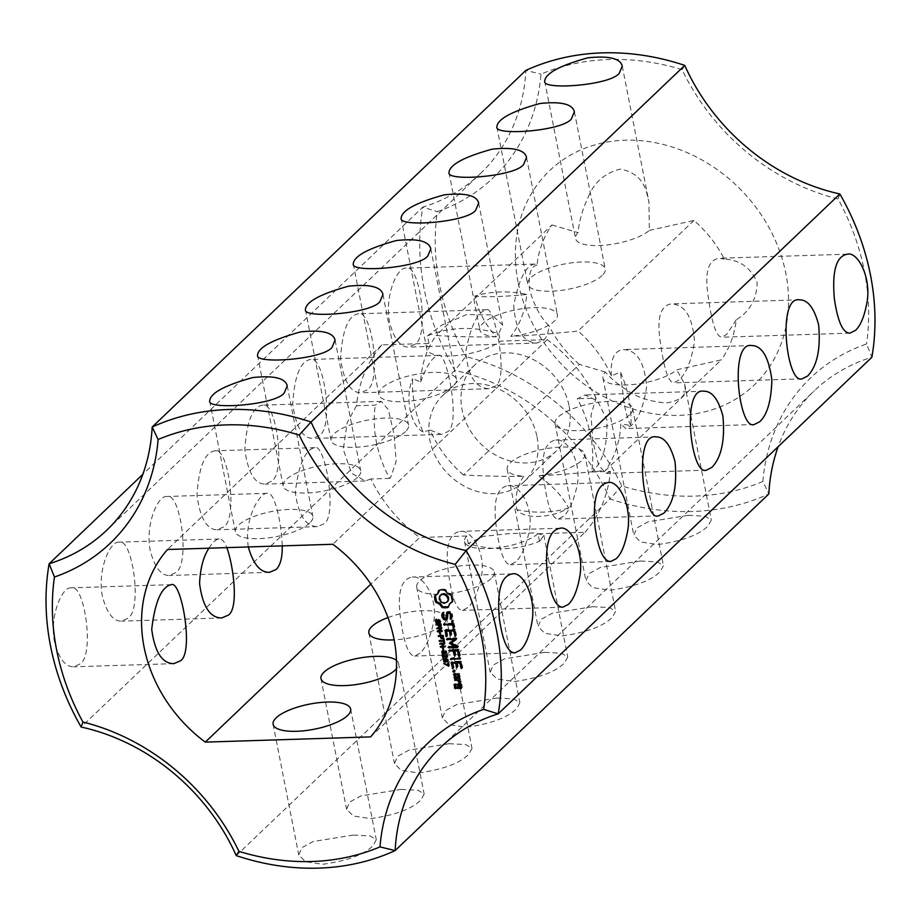 <?xml version="1.0" encoding="UTF-8"?>
<svg xmlns="http://www.w3.org/2000/svg" width="921" height="921" viewBox="0 0 921 921"><rect width="100%" height="100%" fill="white"/><g stroke="black" fill="none" stroke-linecap="round" stroke-linejoin="round"><path stroke-width="0.69" stroke-dasharray="4.61 3.45" d="M236.248 855.609L609.955 498.986A246.943 208.503 -133.7 0 0 768.828 493.967L762.887 481.487A235.085 198.487 -133.7 0 1 621.802 485.943A209.401 176.809 -133.7 0 0 465.796 356.623L454.847 370.403L81.14 727.037M353.284 835.059L370.15 835.946L376.286 839.722L373.097 845.593C364.152 854.642 347.344 860.87 322.661 864.289L305.473 861.653L298.738 854.93L301.835 847.711L313.163 841.518L353.284 835.059M401.153 789.389L418.007 790.264L424.144 794.04L420.955 799.923C412.021 808.972 395.201 815.2 370.518 818.619L353.33 815.983L346.607 809.26L349.692 802.041L361.02 795.848L401.153 789.389M449.011 743.708L465.865 744.594L472.013 748.37L468.824 754.241C459.878 763.29 443.07 769.53 418.376 772.938L401.188 770.301L394.464 763.578L397.561 756.36L408.878 750.166L449.011 743.708M496.88 698.037L513.734 698.912L519.87 702.7L516.681 708.571C507.736 717.62 490.928 723.848 466.245 727.268L449.057 724.631L442.322 717.908L445.419 710.69L456.747 704.496L496.88 698.037M544.737 652.356L561.591 653.242L567.727 657.018L564.538 662.89C555.605 671.939 538.785 678.178 514.102 681.586L496.914 678.961L490.191 672.238L493.276 665.008L504.604 658.814L544.737 652.356M592.594 606.686L609.46 607.572L615.596 611.348L612.407 617.22C603.474 626.268 586.665 632.497 561.971 635.916L544.772 633.28L538.048 626.556L541.145 619.338L552.473 613.144L592.594 606.686M640.463 561.016L657.318 561.891L663.454 565.667L660.265 571.55C651.331 580.587 634.523 586.827 609.829 590.246L592.64 587.61L585.917 580.886L589.003 573.668L600.331 567.474L640.463 561.016M688.321 515.334L705.175 516.221L711.311 519.997L708.122 525.868C699.2 534.917 682.38 541.145 657.686 544.564L640.498 541.928L633.775 535.205L636.872 527.986L648.188 521.793L688.321 515.334M621.802 485.943L609.955 498.986A197.555 166.793 -133.7 0 0 454.847 370.403A246.943 208.503 -133.7 0 1 422.808 207.133L142.836 474.327M762.887 481.487A209.401 176.809 -133.7 0 1 866.546 343.97L871.888 357.233A197.555 166.793 -133.7 0 0 814.325 390.734A197.555 166.793 -133.7 0 0 778.164 446.673M396.456 660.322A39.511 12.767 168.9 0 1 398.517 663.396A39.511 12.767 168.9 0 1 396.456 668.819M387.937 617.565A39.511 12.767 168.9 0 1 446.374 617.715A39.511 12.767 168.9 0 1 443.3 624.196A39.511 12.767 168.9 0 1 394.13 639.865M491.169 578.526A39.511 12.767 168.9 0 1 448.861 593.608A39.511 12.767 168.9 0 1 416.695 587.253A39.511 12.767 168.9 0 1 453.005 567.117A39.511 12.767 168.9 0 1 494.232 572.045A39.511 12.767 168.9 0 1 491.169 578.526M540.489 540.305L539.476 541.249A118.533 100.078 46.3 0 1 468.202 543.505L483.41 536.367L509.532 533.593L534.548 532.914L543.816 535.147L540.489 540.305M370.599 736.904L585.019 532.28L538.002 533.766L539.476 541.249M538.002 533.766A39.511 12.767 168.9 0 1 495.521 548.064A39.511 12.767 168.9 0 1 464.552 541.583A39.511 12.767 168.9 0 1 466.74 536.01L468.202 543.505M605.396 372.072L579.332 364.371L463.436 474.971C486.541 476.192 506.642 476.618 523.75 476.238A39.511 12.767 168.9 0 1 507.195 469.307A39.511 12.767 168.9 0 1 543.505 449.172A39.511 12.767 168.9 0 1 584.743 454.088A39.511 12.767 168.9 0 1 581.669 460.569A39.511 12.767 168.9 0 1 538.186 475.789C555.651 475.075 578.054 473.302 605.396 470.481L721.293 359.892L676.739 369.816A39.511 12.767 168.9 0 1 634.304 384.391A39.511 12.767 168.9 0 1 602.921 377.955A39.511 12.767 168.9 0 1 605.396 372.072C610.036 377.76 616.897 383.597 625.992 389.583C636.296 397.135 649.719 401.602 666.263 402.972C680.17 400.647 686.433 395.57 685.028 387.718L684.66 384.161L676.739 369.816M523.75 476.238C517.095 485.851 514.77 496.995 516.785 509.647C523.14 519.409 551.426 518.523 568.637 508.012C561.856 495.498 551.702 484.757 538.186 475.789M629.538 414.899A39.511 12.767 168.9 0 1 587.218 429.98A39.511 12.767 168.9 0 1 555.064 423.625A39.511 12.767 168.9 0 1 591.374 403.49A39.511 12.767 168.9 0 1 632.6 408.417A39.511 12.767 168.9 0 1 629.538 414.899M79.92 664.006L73.599 666.816C65.356 666.954 59.002 658.688 54.523 642.029C49.308 615.596 62.271 586.539 71.101 587.84C84.697 582.648 94.875 656.155 79.92 664.006M127.777 618.336L121.457 621.145C113.214 621.284 106.859 613.018 102.392 596.348C97.177 569.915 110.129 540.857 118.959 542.158C132.555 536.978 142.732 610.485 127.777 618.336M175.635 572.655L169.314 575.475C161.083 575.602 154.728 567.348 150.25 550.677C145.034 524.245 157.998 495.187 166.828 496.488C180.412 491.307 190.589 564.803 175.635 572.655M223.504 526.985L217.183 529.794C206.868 529.679 200.133 518.212 196.979 495.406C198.717 467.523 204.612 452.66 214.685 450.818C228.408 445.764 238.366 519.329 223.504 526.985M367.088 389.963L360.767 392.772C350.452 392.645 343.717 381.19 340.563 358.384C342.301 330.501 348.196 315.638 358.269 313.785C371.992 308.742 381.95 382.307 367.088 389.963M271.361 481.303L265.041 484.124C254.737 483.997 248.002 472.542 244.836 449.736C246.575 421.853 252.481 406.978 262.543 405.136C276.265 400.094 286.235 473.659 271.361 481.303M319.23 435.633L312.898 438.442C302.595 438.327 295.86 426.86 292.705 404.066C294.432 376.171 300.338 361.308 310.412 359.466C324.134 354.412 334.093 427.989 319.23 435.633M414.945 344.281L408.625 347.102C400.382 347.229 394.027 338.974 389.56 322.304C384.345 295.871 397.296 266.814 406.138 268.115C419.723 262.934 429.9 336.43 414.945 344.281M684.752 65.391L682.093 69.662A209.401 176.809 -133.7 0 0 838.098 198.982A235.085 198.487 -133.7 0 1 866.546 343.97M682.093 69.662A235.085 198.487 -133.7 0 0 541.007 74.117A209.401 176.809 -133.7 0 1 437.348 211.634A235.085 198.487 -133.7 0 0 465.796 356.623M518.062 282.033A148.166 125.095 46.3 0 1 695.516 156.535A148.166 125.095 46.3 0 1 742.268 394.844A148.166 125.095 46.3 0 1 518.062 282.033M466.74 536.01L419.711 537.496L370.852 584.133M585.019 532.28A138.288 116.76 -133.7 0 0 610.427 471.414L591.662 472.001A118.533 100.078 46.3 0 0 590.58 435.196A118.533 100.078 46.3 0 0 577.294 398.77L584.973 394.959L597.545 400.877L606.858 419.665C607.733 444.866 602.979 462.031 592.606 471.161L591.662 472.001M610.427 471.414L606.11 473.348L598.719 465.462L592.871 441.55L591.006 414.968L596.06 398.171L577.294 398.77M596.06 398.171A138.288 116.76 -133.7 0 0 547.235 339.653L500.207 341.138A39.511 12.767 168.9 0 1 457.737 355.437A39.511 12.767 168.9 0 1 426.768 348.955A39.511 12.767 168.9 0 1 428.944 343.395L381.927 344.88A138.288 116.76 -133.7 0 0 356.519 405.735L375.284 405.148L381.398 401.383L388.42 409.822L394.096 434.631L396.157 461.409L390.642 477.539L389.652 478.379A118.533 100.078 46.3 0 1 375.284 405.148M428.944 343.395L427.471 335.9A118.533 100.078 46.3 0 1 498.745 333.655L500.207 341.138M389.652 478.379L370.887 478.978A138.288 116.76 -133.7 0 0 419.711 537.496M537.024 436.888A59.266 50.045 46.3 0 1 524.394 481.453A59.266 50.045 46.3 0 1 447.272 473.118A59.266 50.045 46.3 0 1 442.552 395.696A59.266 50.045 46.3 0 1 497.662 388.547A59.266 50.045 46.3 0 1 537.024 436.888M569.166 406.219A59.266 50.045 46.3 0 1 556.526 450.783A59.266 50.045 46.3 0 1 479.404 442.46A59.266 50.045 46.3 0 1 474.695 365.038A59.266 50.045 46.3 0 1 529.794 357.878A59.266 50.045 46.3 0 1 569.166 406.219M463.436 474.971A108.655 91.743 46.3 0 1 430.119 430.107L423.073 431.961A118.533 100.078 46.3 0 1 412.608 378.669L420.667 381.95A108.655 91.743 46.3 0 1 436.082 335.543C459.188 336.775 479.288 337.201 496.407 336.821C485.586 325.263 478.413 311.678 474.879 296.055A118.533 100.078 46.3 0 1 526.731 294.421C525.5 310.193 520.192 324.169 510.833 336.361C528.297 335.647 550.7 333.886 578.043 331.065A108.655 91.743 46.3 0 1 611.36 375.929L620.455 372.107A118.533 100.078 46.3 0 1 628.87 398.655A118.533 100.078 46.3 0 1 630.908 425.398L620.812 424.086A108.655 91.743 46.3 0 1 605.396 470.481M568.637 508.012A118.533 100.078 46.3 0 1 516.785 509.647M537.035 265.041C530.703 266.468 528.194 274.665 529.529 289.62C534.33 305.945 540.8 317.975 548.939 325.712C548.502 332.423 546.775 337.259 543.758 340.217L536.92 343.049C523.301 342.52 515.564 330.052 513.699 305.657C518.742 279.685 525.649 265.824 534.422 264.062L537.035 265.041A108.655 91.743 46.3 0 1 551.978 224.943L436.082 335.543M588.231 197.117C594.149 182.3 604.855 172.952 620.374 169.073C635.306 171.974 644.274 180.7 647.267 195.252L648.914 201.906L649.386 230.4A39.511 12.767 168.9 0 1 606.951 244.974A39.511 12.767 168.9 0 1 575.567 238.539A39.511 12.767 168.9 0 1 578.043 232.645C579.228 220.775 582.636 208.929 588.231 197.117M649.386 230.4L693.939 220.464A108.655 91.743 46.3 0 1 724.32 259.123C739.759 259.872 750.696 267.631 757.131 282.413C756.855 298.911 749.89 311.379 736.224 319.794A108.655 91.743 46.3 0 1 721.293 359.892M579.332 364.371A108.655 91.743 46.3 0 1 548.939 325.712M106.675 530.266L480.382 173.632A197.555 166.793 -133.7 0 1 422.808 207.133L437.348 211.634M480.382 173.632A197.555 166.793 -133.7 0 0 525.868 70.399L541.007 74.117M208.963 548.191C212.624 542.25 216.032 539.188 219.175 539.004C222.042 538.831 224.597 541.709 226.842 547.627M248.313 546.947C243.892 518.293 259.883 492.712 267.032 493.322C274.101 490.271 281.4 521.148 282.24 545.877M324.019 523.807L317.388 526.628C305.726 526.501 298.358 515.069 295.307 492.309C298.623 464.541 305.15 449.655 314.89 447.652C325.044 442.828 337.742 515.772 324.019 523.807M495.889 385.887L489.051 388.72C475.443 388.19 467.695 375.733 465.83 351.338C470.873 325.366 477.78 311.494 486.564 309.744C494.358 305.058 508.829 377.276 495.889 385.887M370.887 478.978L365.246 480.958L351.626 473.256L343.28 449.436L347.194 422.67L356.519 405.735M420.667 381.95C426.895 365.038 432.905 356.197 438.695 355.414C446.501 350.728 460.972 422.958 448.032 431.569L441.194 434.39L430.119 430.107M423.073 431.961C410.386 425.939 404.687 396.882 412.608 378.669M839.86 193.963L838.098 198.982M381.927 344.88L167.507 549.503M547.235 339.653L332.815 544.276M419.93 653.265L414.657 656.051C408.878 655.74 404.331 644.205 401.003 621.456C396.882 593.93 400.6 579.136 412.171 577.064C423.269 574.635 438.949 598.915 433.261 623.782C429.957 638.368 425.514 648.2 419.93 653.265M467.799 607.595L462.526 610.37C456.747 610.059 452.188 598.535 448.861 575.786C444.739 548.26 448.469 533.466 460.028 531.394C471.126 528.965 486.806 553.245 481.119 578.112C477.815 592.698 473.371 602.53 467.799 607.595M515.656 561.925L510.384 564.7C504.604 564.389 500.057 552.853 496.73 530.105C492.608 502.578 496.327 487.785 507.885 485.724C518.995 483.283 534.675 507.563 528.976 532.43C525.672 547.028 521.228 556.848 515.656 561.925M563.514 516.244L558.241 519.03C552.462 518.719 547.914 507.183 544.587 484.434C540.466 456.908 544.184 442.115 555.754 440.042C566.852 437.613 582.533 461.893 576.845 486.76C573.541 501.346 569.097 511.178 563.514 516.244M309.79 522.921A39.511 12.767 168.9 0 1 267.481 538.002A39.511 12.767 168.9 0 1 235.316 531.659A39.511 12.767 168.9 0 1 271.626 511.523A39.511 12.767 168.9 0 1 312.864 516.439A39.511 12.767 168.9 0 1 309.79 522.921M357.647 477.251A39.511 12.767 168.9 0 1 315.339 492.332A39.511 12.767 168.9 0 1 283.184 485.977A39.511 12.767 168.9 0 1 319.495 465.842A39.511 12.767 168.9 0 1 360.721 470.769A39.511 12.767 168.9 0 1 357.647 477.251M405.516 431.569A39.511 12.767 168.9 0 1 363.208 446.65A39.511 12.767 168.9 0 1 331.042 440.307A39.511 12.767 168.9 0 1 367.352 420.172A39.511 12.767 168.9 0 1 408.579 425.099A39.511 12.767 168.9 0 1 405.516 431.569M453.374 385.899A39.511 12.767 168.9 0 1 411.065 400.98A39.511 12.767 168.9 0 1 378.899 394.637A39.511 12.767 168.9 0 1 415.21 374.49A39.511 12.767 168.9 0 1 456.448 379.417A39.511 12.767 168.9 0 1 453.374 385.899M451.152 595.369L451.912 594.644L448.274 592.836L445.764 589.532L442.494 589.037L439.352 590.246M449.229 594.69L450.001 593.964M447.514 593.561L448.274 592.836M446.063 592.065L446.835 591.34M444.993 590.269L445.764 589.532M443.346 589.866L444.118 589.141M441.723 589.774L442.494 589.037M440.157 589.97L440.929 589.244M438.684 590.465L439.455 589.739M436.991 594.367L435.334 595.542M434.597 595.899L435.368 595.162M448.435 606.778L451.555 601.908M448.331 607.273L449.103 606.548M448.688 605.431L449.46 604.706M449.529 603.865L450.3 603.128M452.453 601.482L453.305 599.467L451.912 594.644M452.418 601.85L453.19 601.125M452.545 600.193L453.305 599.467M452.349 598.523L453.12 597.798M451.889 596.9L452.648 596.175M437.797 623.149L438.569 622.412L436.393 621.687L436.163 619.177L436.899 619.154L436.646 620.881L437.648 622.066L438.442 619.43L440.203 619.568L440.814 622.412L440.123 622.435L440.296 620.812L439.363 619.741L437.866 622.7M438.039 621.168L438.81 620.432M439.087 620.006L438.189 620.639M435.391 619.902L436.163 619.177M436.14 619.879L436.899 619.154M436.151 619.925L436.911 619.188M440.042 623.149L440.814 622.412M436.888 622.792L438.062 621.894M437.82 620.017L438.419 619.833M449.678 612.143L450.438 611.417L447.594 611.509L447.491 612.212M446.823 612.235L447.594 611.509M446.662 617.899L445.165 617.945L444.014 616.448L444.29 612.672L443.945 611.924L443.047 612.695M444.406 618.682L445.165 617.945M443.243 617.174L444.014 616.448M442.863 615.24L443.634 614.514M443.531 613.409L444.29 612.672M443.185 612.649L443.945 611.924M442.471 612.879L443.243 612.143M443.231 617.105L444.452 618.67M446.984 619.016L447.641 618.993L448.585 612.603M446.881 619.718L447.641 618.993M450.058 612.557L451.232 614.134M451.417 618.532L452.752 616.253L452.257 613.743L450.438 611.417M451.221 619.085L451.981 618.359M451.981 616.978L452.752 616.253M451.486 614.468L452.257 613.743M453.005 623.149L444.866 623.402L444.59 624.116M444.106 624.127L444.866 623.402M453.984 627.201L454.859 626.982L453.546 620.317L452.464 620.351M453.662 628.306L454.421 627.581M454.088 627.708L454.859 626.982M452.775 621.042L453.546 620.317M452.13 620.512L452.89 619.775M440.503 624.311L441.263 623.575L441.585 625.532L440.503 626.637L438.649 624.68M436.013 624.45L436.784 623.724L441.263 623.575M438.592 624.369L436.784 623.724M441.942 631.645L442.702 630.908L438.304 631.046M441.827 631.069L442.587 630.344L442.702 630.908M438.108 630.505L441.654 627.984L437.533 627.535L442.011 627.397L441.389 628.87M437.302 631.023L438.074 630.298M438.926 630.459L442.587 630.344M441.435 629.078L442.195 628.341M441.251 628.122L442.011 627.397M436.761 628.272L437.533 627.535M440.284 634.719L441.044 633.993L440.123 632.082L441.044 633.993M439.904 632.796L440.664 632.059M439.363 632.808L440.123 632.082M442.748 635.743L443.508 635.018L443.818 636.975L442.748 638.069L440.894 636.112M438.258 635.893L439.018 635.156L443.508 635.018M440.837 635.801L439.018 635.156M454.606 630.321L455.365 629.596L454.721 629.066L445.994 629.342L445.603 630.068M453.949 629.803L454.721 629.066M445.234 630.079L445.994 629.342M446.869 635.651L447.744 635.444L446.754 630.448M446.558 636.779L447.318 636.043M446.973 636.181L447.744 635.444M451.025 634.419L451.889 634.189L451.129 630.309M450.703 635.525L451.463 634.788M451.129 634.926L451.889 634.189M455.596 635.398L456.459 635.168L455.365 629.596M455.262 636.503L456.033 635.766M455.699 635.904L456.459 635.168M444.141 642.846L444.901 642.121L443.68 640.498M443.369 638.944L444.141 638.218L444.901 642.121M442.84 638.955L444.141 638.218M443.266 640.509L440.088 640.613L439.973 640.003L443.934 639.876L443.611 638.23M439.202 640.728L439.973 640.003M444.947 647.003L445.718 646.266L443.047 646.346M442.644 646.369L441.113 645.794L443.312 645.725L442.932 643.837M444.831 646.381L445.591 645.656L445.718 646.266M440.342 646.53L441.113 645.794M443.07 646.438L445.591 645.656M443.289 643.503L443.83 645.713M442.874 643.514L440.537 642.881L445.027 642.743L445.142 643.353L443.381 643.411M444.383 644.09L445.142 643.353M444.256 643.468L445.027 642.743M439.778 643.618L440.537 642.881M443.3 650.099L444.06 649.363L443.139 647.451L444.06 649.363M442.92 648.165L443.68 647.44M442.379 648.188L443.139 647.451M457.518 646.542L458.278 645.817L451.854 642.49M456.897 638.829L456.425 637.781L447.744 638.057L447.468 638.771M456.309 639.07L457.081 638.345M455.665 638.518L456.425 637.781M446.984 638.794L447.744 638.057M454.652 638.967L450.346 642.282M449.667 642.777L450.438 642.041M456.01 645.805L449.31 646.012L449.022 646.738M448.539 646.749L449.31 646.012M457.783 646.887L458.278 645.817M457.449 647.601L458.221 646.876M457.875 647.003L458.635 646.277M444.981 653.45L443.024 653.116L442.218 651.93L442.552 650.698L444.244 650.261L446.086 650.594L446.892 651.78L446.121 653.254M443.162 658.273L443.934 657.548L443.45 655.061L443.934 657.548M443.013 655.476L442.805 654.44L443.438 654.417L446.57 656.627L447.146 655.706L446.489 654.44L447.122 654.417L447.548 656.823L446.777 657.559M442.045 655.165L442.805 654.44M446.996 656.477L446.225 657.203L443.45 655.061M442.667 655.153L443.438 654.417M446.57 656.627L445.81 657.364M445.764 655.165L446.501 654.463M446.363 655.153L447.122 654.417M445.729 655.165L446.489 654.44M446.57 661.508L444.601 661.174L443.807 659.989L444.141 658.757L445.822 658.319L447.664 658.653L448.469 659.839L447.698 661.313M459.637 656.005L460.408 655.268L458.658 649.167L449.978 649.443L449.701 650.157M458.543 650.422L459.314 649.685M457.898 649.892L458.658 649.167M449.218 650.168L449.978 649.443M454.974 654.509L455.837 654.29L455.066 650.399M454.64 655.625L455.411 654.889M455.078 655.015L455.837 654.29M459.544 655.499L460.408 655.268M459.211 656.604L459.97 655.867M460.201 658.883L460.972 658.158L460.293 657.617L451.635 657.893L451.359 658.607M459.533 658.342L460.293 657.617M450.876 658.619L451.635 657.893M460.028 658.745L460.972 658.158M459.752 659.459L460.512 658.734M448.723 666.217L449.483 665.492L448.562 665.376M448.101 663.062L448.872 662.337L449.483 665.492M448.481 665.342L444.463 662.878L448.872 664.974L448.872 662.337M447.583 663.074L448.354 662.349M443.692 663.615L444.463 662.878M454.629 671.34L455.4 670.603L454.583 671.536M454.479 671.996L455.239 671.259M454.226 670.695L454.986 669.97L455.4 670.603M453.535 670.419L454.986 669.97M452.959 670.73L454.306 669.694M461.985 667.967L462.756 667.241L461.007 661.14L452.292 661.416L451.9 662.13M460.891 662.395L461.663 661.669M460.247 661.865L461.007 661.14M451.52 662.141L452.292 661.416M453.167 667.725L454.03 667.518L453.051 662.51M452.844 668.853L453.616 668.116M453.27 668.243L454.03 667.518M457.323 666.493L458.186 666.263L457.426 662.372M456.989 667.587L457.76 666.862M457.415 666.988L458.186 666.263M461.893 667.472L462.756 667.241M461.559 668.577L462.319 667.84M459.487 677.534L460.281 676.947L459.003 673.124L454.617 673.263L454.226 673.988M459.095 678.247L459.867 677.511M459.521 677.683L460.281 676.947M458.877 674.391L459.637 673.654M458.232 673.861L459.003 673.124M453.846 673.999L454.617 673.263M459.936 679.79L460.696 679.065L460.063 678.524L455.676 678.662L455.423 679.376M459.291 679.249L460.063 678.524M454.905 679.387L455.676 678.662M458.808 680.366L459.982 681.436M460.201 682.887L461.248 681.851L459.544 679.663M459.487 683.658L460.247 682.933M460.477 682.576L461.248 681.851M460.327 681.805L461.087 681.08M459.763 679.652L460.696 679.065M459.51 680.366L460.281 679.64M460.903 684.717L461.663 683.992L461.03 683.451L458.336 683.543L457.944 684.257M460.258 684.188L461.03 683.451M457.564 684.268L458.336 683.543M458.451 686.836L456.321 686.893L455.907 684.74L456.747 684.153L456.114 683.612L454.755 684.361M455.561 687.63L456.321 686.893M455.561 685.454L456.332 684.729M455.987 684.879L456.747 684.153M455.342 684.338L456.114 683.612M454.375 684.372L455.135 683.647M461.513 687.86L462.307 687.285L461.663 683.992M461.122 688.574L461.893 687.849M461.548 688.01L462.307 687.285M611.36 375.929C610.324 359.248 614.342 350.464 623.39 349.577C637.01 350.107 644.746 362.575 646.611 386.97C643.71 406.253 638.483 419.205 630.954 425.79L625.889 428.564L620.812 424.086M630.908 425.398C628.433 421.473 626.153 414.082 624.081 403.225L620.455 372.107M678.812 380.12L673.746 382.883C668.519 382.1 664.214 369.528 660.829 345.179C656.362 319.506 659.839 305.749 671.259 303.907C684.867 304.437 692.604 316.893 694.469 341.288C691.567 360.583 686.341 373.523 678.812 380.12M736.224 319.794L726.669 334.438L721.615 337.213C716.377 336.418 712.071 323.847 708.698 299.498C704.22 273.825 707.696 260.079 719.117 258.237L724.32 259.123M427.471 335.9L441.953 325.055L466.567 314.602L491.779 314.878L502.59 324.963L498.745 333.655M693.939 220.464L578.043 331.065M496.407 336.821A39.511 12.767 168.9 0 1 479.841 329.879A39.511 12.767 168.9 0 1 516.151 309.744A39.511 12.767 168.9 0 1 557.389 314.671A39.511 12.767 168.9 0 1 554.315 321.153A39.511 12.767 168.9 0 1 510.833 336.361M551.978 224.943L578.043 232.645M602.184 275.471A39.511 12.767 168.9 0 1 559.864 290.552A39.511 12.767 168.9 0 1 527.71 284.209A39.511 12.767 168.9 0 1 564.02 264.074A39.511 12.767 168.9 0 1 605.247 269.001A39.511 12.767 168.9 0 1 602.184 275.471M526.731 294.421C507.885 296.597 479.599 297.483 474.879 296.055M447.997 601.229L445.154 602.633L441.804 601.413L439.904 598.282L440.56 595.058M440.365 626.004L440.871 624.208L439.087 624.265L440.365 626.004L439.593 626.729M442.61 637.436L443.116 635.64L441.332 635.697L442.61 637.436L441.838 638.172M443.346 652.678L446.075 652.598L445.764 651.032L443.588 650.951L442.748 651.412L443.346 652.678L442.587 653.415M446.075 652.598L446.892 651.78M444.935 660.737L447.652 660.645L447.341 659.091L445.165 659.01L444.336 659.471L444.935 660.737L444.164 661.474M447.652 660.645L448.469 659.839M459.095 676.417L455.803 676.521L455.377 674.368M461.133 686.744L459.533 686.801L459.107 684.637M446.029 602.956L446.789 602.23M444.394 603.37L445.154 602.633M442.621 603.071L443.381 602.334M441.044 602.15L441.804 601.413M439.824 600.745L440.583 600.02M439.133 599.007L439.904 598.282M439.133 597.245L439.904 596.52M455.032 677.257L455.803 676.521M458.762 687.527L459.533 686.801M438.051 622.354L438.81 621.629M438.051 621.733L438.822 621.007M435.863 620.742L436.635 620.017M435.886 621.617L436.646 620.881M436.266 622.492L437.038 621.756M440.123 622.423L440.894 621.687M440.042 621.525L440.814 620.8M439.444 620.293L440.203 619.568M440.814 626.268L441.585 625.532M440.745 625.555L441.504 624.829M443.059 637.7L443.818 636.975M442.989 636.998L443.749 636.261M445.315 651.331L446.086 650.594M443.473 650.997L444.244 650.261M443.335 655.787L444.106 655.05M444.003 656.374L444.762 655.648M445.05 657.157L445.81 656.431M446.892 656.431L447.664 655.706M446.662 655.729L447.433 654.992M446.892 659.378L447.664 658.653M445.05 659.056L445.822 658.319M439.225 626.683L439.996 625.946M438.88 626.487L439.651 625.75M438.603 626.107L439.363 625.382M438.419 625.509L439.19 624.783M441.47 638.115L442.241 637.39M441.124 637.919L441.896 637.194M440.848 637.551L441.608 636.814M440.664 636.952L441.424 636.215M443.185 653.542L443.945 652.816M442.172 653.127L442.932 652.402M441.953 652.644L442.725 651.918M441.988 652.149L442.748 651.412M444.762 653.496L445.534 652.759M443.98 653.553L444.751 652.828M444.762 661.6L445.534 660.864M443.749 661.186L444.521 660.449M443.542 660.702L444.302 659.977M443.565 660.207L444.336 659.471M446.351 661.554L447.111 660.818M445.568 661.612L446.328 660.887M440.618 747.368L814.325 390.734M273.111 724.274L298.738 854.93M350.648 709.066L376.286 839.722M320.969 678.604L346.607 809.26M398.517 663.396L424.144 794.04M368.837 632.934L394.464 763.578M446.374 617.715L472.013 748.37M416.695 587.253L442.322 717.908M494.232 572.045L519.87 702.7M464.552 541.583L490.191 672.238M543.816 535.147L567.727 657.018M507.195 469.307L538.048 626.556M584.743 454.088L615.596 611.348M555.064 423.625L585.917 580.886M632.6 408.417L663.454 565.667M602.921 377.955L633.775 535.205M684.66 384.161L711.311 519.997M171.306 584.674L71.101 587.84M173.804 663.65L73.599 666.816M219.175 539.004L118.959 542.158M221.662 617.979L121.457 621.145M267.032 493.322L166.828 496.488M269.531 572.309L169.314 575.475M314.89 447.652L214.685 450.818M317.388 526.628L217.183 529.794M486.564 309.744L358.269 313.785M489.051 388.72L360.767 392.772M381.398 401.383L262.543 405.136M365.246 480.958L265.041 484.124M438.695 355.414L310.412 359.466M441.194 434.39L312.898 438.442M534.422 264.062L406.138 268.115M536.92 343.049L408.625 347.102M438.511 622.469L437.74 623.206M438.511 619.349L437.74 620.086M441.251 626.372L440.48 627.097M443.485 637.804L442.725 638.541M447.399 657.007L446.639 657.732M512.375 573.898L412.171 577.064M514.862 652.885L414.657 656.051M560.233 528.228L460.028 531.394M562.731 607.215L462.526 610.37M655.959 436.876L555.754 440.042M658.457 515.864L558.241 519.03M608.102 482.558L507.885 485.724M610.588 561.534L510.384 564.7M703.817 391.206L584.973 394.959M706.315 470.182L606.11 473.348M751.686 345.525L623.39 349.577M754.172 424.512L625.889 428.564M799.543 299.855L671.259 303.907M802.041 378.842L673.746 382.883M847.401 254.184L719.117 258.237M849.899 333.16L721.615 337.213M401.13 218.3L426.768 348.955M478.678 203.092L502.59 324.963M524.394 481.453L556.526 450.783M442.552 395.696L474.695 365.038M448.988 172.63L479.841 329.879M526.536 157.422L557.389 314.671M544.714 81.278L575.567 238.539M622.262 66.07L648.914 201.906M209.689 401.003L235.316 531.659M287.225 385.795L312.864 516.439M257.546 355.333L283.184 485.977M335.083 340.114L360.721 470.769M305.404 309.652L331.042 440.307M382.952 294.444L408.579 425.099M353.273 263.982L378.899 394.637M430.809 248.762L456.448 379.417M496.856 126.96L527.71 284.209M574.393 111.74L605.247 269.001M440.848 625.831L440.088 626.556M443.093 637.263L442.322 638M446.225 652.482L445.465 653.208M447.813 660.541L447.042 661.266"/><path stroke-width="1.38" d="M778.164 446.673A197.555 166.793 -133.7 0 0 768.828 493.967L395.132 850.601L379.993 846.883A235.085 198.487 -133.7 0 1 238.907 851.338A209.401 176.809 -133.7 0 0 82.902 722.018L81.14 727.037A197.555 166.793 -133.7 0 1 236.248 855.609A246.943 208.503 -133.7 0 0 395.132 850.601A197.555 166.793 -133.7 0 1 440.618 747.368A197.555 166.793 -133.7 0 1 498.192 713.867L483.652 709.366A209.401 176.809 -133.7 0 0 379.993 846.883M236.248 855.609L238.907 851.338M142.836 474.327L49.112 563.767A197.555 166.793 -133.7 0 0 106.675 530.266A197.555 166.793 -133.7 0 0 152.172 427.033L525.868 70.399A246.943 208.503 -133.7 0 1 684.752 65.391A197.555 166.793 -133.7 0 0 839.86 193.963A246.943 208.503 -133.7 0 1 871.888 357.233L498.192 713.867A246.943 208.503 -133.7 0 0 466.153 550.597L455.204 564.377A235.085 198.487 -133.7 0 1 483.652 709.366M347.585 715.548A39.511 12.767 168.9 0 1 305.265 730.629A39.511 12.767 168.9 0 1 273.111 724.274A39.511 12.767 168.9 0 1 309.421 704.139A39.511 12.767 168.9 0 1 350.648 709.066A39.511 12.767 168.9 0 1 347.585 715.548M396.456 668.819A39.511 12.767 168.9 0 1 395.443 669.866A39.511 12.767 168.9 0 1 353.134 684.948A39.511 12.767 168.9 0 1 320.969 678.604A39.511 12.767 168.9 0 1 352.087 659.609A39.511 12.767 168.9 0 1 396.456 660.322M394.13 639.865A39.511 12.767 168.9 0 1 368.837 632.934A39.511 12.767 168.9 0 1 387.937 617.565M684.752 65.391L311.045 422.014L299.198 435.057A235.085 198.487 -133.7 0 0 158.113 439.513A209.401 176.809 -133.7 0 1 54.454 577.03L49.112 563.767A246.943 208.503 -133.7 0 0 81.14 727.037M54.454 577.03A235.085 198.487 -133.7 0 0 82.902 722.018M299.198 435.057A209.401 176.809 -133.7 0 0 455.204 564.377M205.291 742.119L370.599 736.904A138.288 116.76 46.3 0 0 332.815 544.276L167.507 549.503A138.288 116.76 46.3 0 0 205.291 742.119L370.852 584.133M451.152 595.369L447.514 593.561L444.993 590.269L441.723 589.774L438.684 590.465L437.487 593.884L434.597 595.899L435.115 600.791L435.875 602.369L439.513 604.176L442.022 607.48L446.858 607.779L448.331 607.273L449.529 603.865L452.418 601.85L451.152 595.369M437.797 623.149L436.047 622.976L435.391 619.902L436.14 619.879L435.886 621.617L436.888 622.792L437.671 620.155L439.444 620.293L440.042 623.149L439.34 623.172L439.524 621.537L438.603 620.478L437.797 623.149L437.095 623.425L437.314 622.584M436.888 622.792L438.062 621.894M437.82 620.017L438.419 619.833M439.087 620.006L438.189 620.639M449.678 612.143L446.823 612.235L445.891 618.624L444.406 618.682L443.243 617.174L443.531 613.409L442.471 612.879L441.735 614.952L442.241 617.542L443.991 619.81L446.881 619.718L447.813 613.328L449.287 613.282L450.45 614.791L450.173 618.555L451.221 619.085L451.981 616.978L451.486 614.468L449.678 612.143M451.693 621.076L452.246 623.874L443.646 624.703L452.464 624.991L453.662 628.306L452.775 621.042L451.693 621.076L452.223 620.581M440.699 626.787L439.156 627.282L437.809 625.014L436.013 624.45L440.503 624.311L440.583 626.982M441.942 631.645L437.452 631.783L437.302 631.023L440.883 628.709L436.761 628.272L441.251 628.122L441.435 629.078L438.166 631.184L441.942 631.645M440.284 634.719L439.363 632.808L440.284 634.719M442.943 638.218L441.401 638.713L440.054 636.446L438.258 635.893L442.748 635.743L442.828 638.414M454.606 630.321L445.234 630.079L445.902 636.215L446.558 636.779L446.973 636.181L445.994 631.173L449.275 631.069L450.703 635.525L450.369 631.035L453.627 630.931L455.262 636.503L454.606 630.321M444.141 642.846L443.289 641.223L439.329 641.35L439.202 640.728L443.162 640.613L443.369 638.944L444.141 642.846M444.947 647.003L440.468 647.141L440.342 646.53L442.541 646.461L442.092 644.159L439.778 643.618L444.256 643.468L444.383 644.09L442.621 644.136L443.07 646.438L444.947 647.003M443.3 650.099L442.379 648.188L443.3 650.099M451.083 643.226L456.125 639.554L455.665 638.518L446.524 639.37L453.88 639.692L449.483 643.272L455.239 646.542L448.539 646.749L448.757 647.866L457.449 647.601L457.518 646.542L451.083 643.226L456.217 639.312M445.856 653.68L442.264 653.852L441.792 651.435L445.315 651.331L445.914 653.611M443.162 658.273L442.045 655.165L445.81 657.364L446.374 656.443L445.729 655.165L446.363 655.153L446.777 657.559L445.96 657.985L442.679 655.798L443.162 658.273M445.81 657.364L446.904 656.535M446.777 657.559L445.96 657.985L446.72 657.26L445.776 657.018M447.433 661.739L443.841 661.911L443.369 659.494L446.892 659.378L447.502 661.669M459.637 656.005L457.898 649.892L448.757 650.744L453.213 651.17L454.64 655.625L454.306 651.135L457.564 651.032L458.554 656.04L459.211 656.604L459.637 656.005M460.201 658.883L450.415 659.194L460.201 658.883M448.723 666.217L443.692 663.615L448.101 665.699L448.101 663.062L448.723 666.217M454.629 671.34L453.903 672.307L452.81 671.397L453.535 670.419L454.629 671.34M461.985 667.967L460.247 661.865L451.106 662.706L452.844 668.853L452.28 663.247L455.573 663.143L456.989 667.587L456.655 663.108L459.913 663.005L460.903 668.001L461.559 668.577L461.985 667.967M454.709 678.386L459.095 678.247L458.877 674.391L453.846 673.999L454.709 678.386L455.469 677.66L459.487 677.534M459.936 679.79L454.49 679.963L457.323 680.435L459.222 682.173L458.612 682.864L459.487 683.658L460.327 681.805L458.785 680.389L459.936 679.79M460.903 684.717L457.564 684.268L457.679 687.561L455.561 687.63L455.135 685.477L455.987 684.879L454.375 684.372L454.606 688.229L461.122 688.574L460.903 684.717M839.86 193.963L466.153 550.597A197.555 166.793 -133.7 0 1 311.045 422.014A246.943 208.503 -133.7 0 0 152.172 427.033L158.113 439.513M520.446 650.099L514.862 652.885C507.793 652.655 502.613 641.154 499.32 618.348C496.914 590.591 501.266 575.775 512.375 573.898C522.852 571.135 536.851 597.994 531.762 623.091C529.23 636.446 525.465 645.448 520.446 650.099M568.315 604.418L562.731 607.215C555.651 606.985 550.47 595.473 547.189 572.678C544.783 544.921 549.123 530.105 560.233 528.228C570.709 525.454 584.708 552.312 579.62 577.409C577.099 590.775 573.323 599.778 568.315 604.418M664.029 513.066L658.457 515.864C643.042 521.896 633.118 432.697 655.959 436.876C664.202 436.738 670.557 445.004 675.024 461.674C677.257 485.931 673.596 503.062 664.029 513.066M616.172 558.748L610.588 561.534C603.52 561.315 598.328 549.802 595.047 527.008C592.64 499.251 596.992 484.434 608.102 482.558C618.578 479.783 632.577 506.642 627.477 531.739C624.956 545.094 621.191 554.097 616.172 558.748M711.898 467.396L706.315 470.182C690.9 476.226 680.976 387.016 703.817 391.206C712.06 391.068 718.415 399.334 722.893 416.004C725.115 440.261 721.454 457.392 711.898 467.396M759.756 421.726L754.172 424.512C738.826 430.556 728.776 341.495 751.686 345.525C761.989 345.651 768.724 357.118 771.879 379.913C771.257 400.911 767.216 414.841 759.756 421.726M807.613 376.044L802.041 378.842C786.626 384.874 776.702 295.664 799.543 299.855C807.786 299.716 814.141 307.982 818.608 324.653C820.841 348.909 817.18 366.04 807.613 376.044M855.482 330.374L849.899 333.16C842.819 332.942 837.638 321.429 834.357 298.634C831.951 270.878 836.291 256.061 847.401 254.184C857.888 251.41 871.876 278.269 866.788 303.366C864.266 316.72 860.502 325.723 855.482 330.374M180.435 660.829L173.804 663.65C162.142 663.534 154.774 652.091 151.712 629.331C155.039 601.574 161.566 586.689 171.306 584.674C181.46 579.85 194.147 652.805 180.435 660.829M226.842 547.627C233.957 567.566 238.666 608.746 228.293 615.159L221.662 617.979C210 617.853 202.632 606.409 199.581 583.661C200.225 568.476 203.345 556.652 208.963 548.191M282.24 545.877C282.459 557.355 280.433 565.229 276.15 569.489L269.531 572.309C260.332 572.632 253.252 564.182 248.313 546.947M439.352 590.246L438.258 593.147L436.232 595.104M438.327 592.307L439.098 591.581M437.487 593.884L438.258 593.147M435.334 595.542L436.635 601.643L440.273 603.451L442.794 606.743L448.435 606.778M434.482 597.51L435.242 596.773M434.654 599.157L435.414 598.42M435.115 600.791L435.886 600.055M435.875 602.369L436.635 601.643M437.786 603.059L438.557 602.322M439.513 604.176L440.273 603.451M440.952 605.673L441.723 604.947M442.022 607.48L442.794 606.743M443.669 607.872L444.44 607.146M445.292 607.975L446.063 607.238M446.858 607.779L447.629 607.043M450.795 602.645L452.453 601.482M438.569 622.412L437.866 622.7M436.128 620.892L436.163 619.177M439.34 623.126L440.319 621.687M439.34 623.172L440.111 622.435M438.2 620.927L438.442 619.43M447.491 612.212L445.891 618.624M443.047 612.695L442.494 614.226L443.231 617.105M441.735 614.952L442.494 614.226M442.241 617.542L443.013 616.817M444.452 618.67L446.984 619.016M443.991 619.81L444.762 619.085M447.813 613.328L450.001 612.557L449.287 613.282M450.45 614.791L451.186 614.088M451.232 614.134L451.417 618.532M450.83 616.736L451.601 615.999M450.173 618.555L450.933 617.83M450.519 619.303L451.29 618.578M452.556 620.869L453.005 623.149L452.246 623.874M443.646 624.703L444.256 624.127M444.59 624.116L453.224 624.265L453.984 627.201M444.325 625.244L445.085 624.519M452.464 624.991L453.224 624.265M453.005 627.742L453.765 627.017M441.124 626.476L439.927 626.545M437.809 625.014L438.477 624.369M436.128 625.06L436.807 624.426M437.452 631.783L438.212 631.058M438.166 631.184L441.389 628.87M436.876 628.836L437.498 628.249M443.358 637.908L442.172 637.988M440.054 636.446L440.722 635.812M438.373 636.503L439.041 635.858M444.808 630.643L445.407 630.068M445.603 630.068L446.869 635.651M445.902 636.215L446.673 635.478M445.994 631.173L450.047 630.344L451.025 634.419M449.275 631.069L450.047 630.344M450.035 634.96L450.806 634.224M450.369 631.035L454.387 630.206L455.596 635.398M453.627 630.931L454.387 630.206M454.606 635.939L455.377 635.202M439.329 641.35L439.996 640.705M440.468 647.141L441.136 646.507M442.621 644.136L443.289 643.503M442.092 644.159L442.759 643.526M439.893 644.228L440.56 643.595M446.524 639.37L447.134 638.783M447.468 638.771L454.652 638.967L453.88 639.692M447.203 639.911L447.963 639.174M450.346 642.282L456.01 645.805L455.239 646.542M449.483 643.272L450.242 642.536M449.839 643.744L450.599 643.019M448.09 647.325L448.7 646.749M449.022 646.738L457.783 646.887M448.757 647.866L449.529 647.141M446.547 653.012L444.878 653.45M442.218 651.93L442.552 650.698M447.548 656.823L446.72 657.26M448.124 661.071L446.455 661.508M443.807 659.989L444.141 658.757M448.757 650.744L449.367 650.168M449.701 650.157L453.984 650.433L454.974 654.509M449.436 651.285L450.196 650.56M453.213 651.17L453.984 650.433M453.984 655.05L454.755 654.324M454.306 651.135L458.336 650.295L459.544 655.499M457.564 651.032L458.336 650.295M458.554 656.04L459.314 655.303M450.415 659.194L451.025 658.619M451.359 658.607L460.028 658.745M451.094 659.735L451.854 659.01M452.81 671.397L453.616 670.453M453.213 672.031L453.569 670.661M453.903 672.307L454.548 671.685M454.583 671.536L453.984 671.305M451.106 662.706L451.704 662.141M451.9 662.13L453.167 667.725M452.199 668.278L452.959 667.552M452.28 663.247L456.332 662.406L457.323 666.493M455.573 663.143L456.332 662.406M456.332 667.023L457.104 666.297M456.655 663.108L460.684 662.268L461.893 667.472M459.913 663.005L460.684 662.268M460.903 668.001L461.663 667.276M453.431 674.563L454.03 673.988M454.226 673.988L455.469 677.66M454.076 677.856L454.836 677.119M454.49 679.963L455.101 679.387M455.423 679.376L458.808 680.366M455.124 680.504L455.895 679.779M457.323 680.435L458.094 679.71M459.222 682.173L459.959 681.471L459.383 682.127L460.201 682.887M458.612 682.864L459.383 682.127M458.785 680.389L459.763 679.652M457.15 684.833L457.749 684.268M457.944 684.257L458.451 686.836L457.679 687.561M455.135 685.477L455.86 684.775M453.961 684.936L454.56 684.372M454.755 684.361L455.999 688.033L461.513 687.86M454.606 688.229L455.365 687.503M455.239 688.758L455.999 688.033M475.72 210.172C467.454 222.295 398.828 227.487 401.13 218.3C401.625 210.483 415.993 202.666 444.233 194.861C465.278 192.639 476.756 195.379 478.678 203.092L475.72 210.172M523.589 164.502C515.323 176.613 446.697 181.805 448.988 172.63C449.494 164.813 463.862 156.996 492.09 149.179C513.147 146.957 524.625 149.709 526.536 157.422L523.589 164.502M619.303 73.15C611.049 85.273 542.423 90.454 544.714 81.278C545.209 73.461 559.577 65.644 587.817 57.827C608.862 55.617 620.351 58.357 622.262 66.07L619.303 73.15M284.278 392.876C276.012 404.998 207.386 410.179 209.689 401.003C210.184 393.186 224.551 385.369 252.791 377.552C273.836 375.331 285.314 378.082 287.225 385.795L284.278 392.876M332.136 347.205C323.87 359.317 255.244 364.509 257.546 355.333C258.041 347.505 272.409 339.699 300.649 331.882C321.694 329.66 333.172 332.4 335.083 340.114L332.136 347.205M380.005 301.524C371.727 313.647 303.113 318.827 305.404 309.652C305.91 301.835 320.278 294.018 348.506 286.212C369.563 283.99 381.041 286.73 382.952 294.444L380.005 301.524M427.862 255.854C419.596 267.965 350.97 273.157 353.273 263.982C353.768 256.165 368.135 248.348 396.375 240.531C417.42 238.309 428.898 241.06 430.809 248.762L427.862 255.854M571.446 118.832C563.18 130.943 494.554 136.135 496.856 126.96C497.352 119.131 511.719 111.326 539.959 103.509C561.004 101.287 572.482 104.027 574.393 111.74L571.446 118.832M448.654 598.005L447.997 601.229L444.394 603.37L441.044 602.15L439.133 599.007L439.789 595.795L443.392 593.642L445.165 593.941L447.963 596.267L448.654 598.005L447.882 600.492L448.654 599.767M440.169 626.453L440.975 625.635M442.414 637.896L443.22 637.079M441.988 652.149L442.587 653.415L445.304 653.323L444.993 651.769L442.287 651.849L443.588 650.951M445.568 653.07L446.363 652.287M443.565 660.207L444.164 661.474L446.892 661.382L446.581 659.816L443.864 659.908L445.165 659.01M447.157 661.128L447.951 660.345M458.681 674.264L459.095 676.417L458.336 677.142L455.032 677.257L454.606 675.093L458.681 674.264L457.91 674.989L458.336 677.142M460.707 684.591L461.133 686.744L460.362 687.48L458.762 687.527L458.347 685.374L460.707 684.591L459.936 685.316L460.362 687.48M447.882 600.492L447.226 601.954M439.789 595.795L441.758 594.057M440.998 594.782L443.392 593.642M442.633 594.379L444.394 594.678L445.165 593.941M444.394 594.678L445.983 595.599L446.743 594.862M445.983 595.599L447.192 596.992L447.963 596.267M447.192 596.992L447.882 598.731M440.1 624.933L438.315 624.991L439.593 626.729L440.537 624.519M438.315 624.991L438.983 624.357M439.985 626.637L440.791 625.82M442.345 636.376L440.56 636.434L441.838 638.172L442.782 635.962M440.56 636.434L441.228 635.789M442.23 638.069L443.036 637.263M445.304 653.323L446.121 652.517M446.892 661.382L447.71 660.576M454.606 675.093L457.91 674.989M458.347 685.374L459.936 685.316M436.554 623.321L437.164 622.734M435.288 620.719L436.047 619.994M437.429 622.159L438.051 621.571M437.429 621.652L438.051 621.065M437.417 621.076L438.189 620.351M439.731 627.362L440.503 626.637M439.156 627.282L439.754 626.717M441.976 638.806L442.748 638.069M441.401 638.713L441.999 638.149M444.106 654.186L444.843 653.484M445.465 657.939L446.996 656.477M445.683 662.245L446.42 661.531M442.817 651.688L443.542 650.997M443.6 651.619L444.233 651.02M444.406 659.735L445.119 659.056M445.177 659.678L445.81 659.079M438.028 621.94L437.268 622.665M440.848 625.831L440.088 626.556M443.093 637.263L442.322 638M442.874 651.239L442.115 651.964M446.225 652.482L445.465 653.208M444.463 659.298L443.692 660.023M447.813 660.541L447.042 661.266"/></g></svg>
